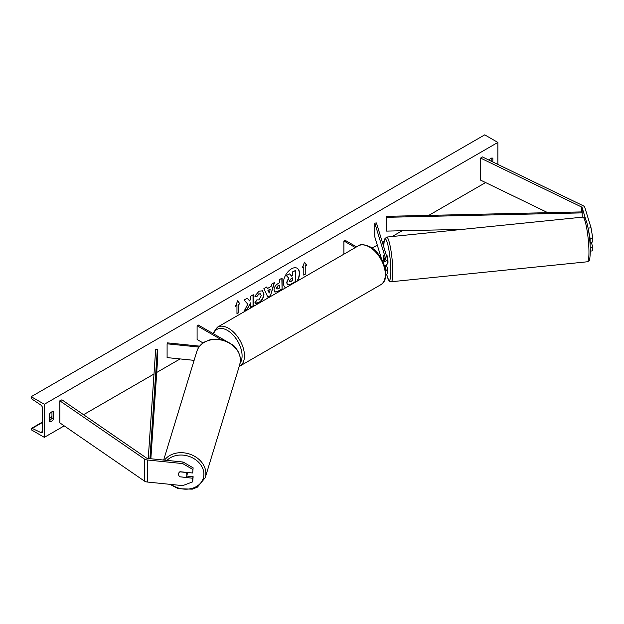 <?xml version="1.0" encoding="UTF-8"?>
<svg xmlns="http://www.w3.org/2000/svg" width="624" height="624" viewBox="0 0 624 624"><rect width="100%" height="100%" fill="white"/><g stroke="black" fill="none" stroke-linecap="round" stroke-linejoin="round"><path stroke-width="0.94" d="M384.844 260.309L383.456 255.754A4.22 0.601 -95.8 0 0 383.198 257.533A4.22 0.601 -95.8 0 0 383.432 260.855M383.011 261.908A5.062 2.925 0 0 0 387.387 259.015A5.062 2.925 0 0 0 387.317 258.508L376.451 222.955L374.79 223.119L374.79 236.902L381.529 258.952M385.593 270.754A5.062 2.925 180 0 0 387.387 268.523A5.062 2.925 180 0 0 387.317 268.016L386.396 265.021M384.524 265.918A5.062 2.925 0 0 0 387.387 263.289L387.387 259.015M382.574 260.957A3.377 1.95 0 0 0 385.702 259.015A3.377 1.95 0 0 0 385.648 258.671L374.79 223.119M384.922 265.793L385.648 268.187A3.377 1.95 180 0 1 385.702 268.523A3.377 1.95 180 0 1 385.375 269.357M385.772 274.934A5.062 2.925 0 0 0 387.387 272.797L387.387 268.523M343.894 254.179L343.894 240.958L345.088 240.271L356.538 246.878M343.894 240.958L355.345 247.572M589.898 241.449L590.14 242.252L592.8 241.987L592.8 238.352L590.14 238.625L590.14 242.252M590.14 238.625L587.543 225.342M585.788 219.586L582.176 207.769A2.699 1.56 0 0 0 581.428 206.942A2.699 1.56 0 0 0 581.256 206.848L480.605 158.09L480.605 180.141L547.786 212.683M588.385 228.088L591.045 227.822L584.836 207.503A5.398 3.12 0 0 0 583.339 205.834A5.398 3.12 0 0 0 582.988 205.655L482.344 156.897L480.605 158.09M590.351 251.105L592.8 250.856L592.8 247.221L591.513 242.993M590.273 247.478L592.8 247.221M591.045 227.822L592.8 238.352M179.993 476.947A4.22 3.393 17 0 1 178.534 474.178A4.22 3.393 17 0 1 178.659 473.374A4.22 3.393 17 0 1 179.993 471.713L192.668 473L193.136 467.836L183.16 462.041L147.966 458.461A2.699 1.56 180 0 1 146.523 458.032A2.699 1.56 180 0 1 146.367 457.93L61.916 399.82L59.842 400.819L59.842 422.869L144.3 480.979A5.398 3.12 180 0 0 144.612 481.182A5.398 3.12 180 0 0 147.498 482.048L182.692 485.628L192.668 481.868L192.668 478.241L180.032 476.814M193.136 467.836L192.668 473M192.668 481.868L193.136 476.705L186.654 476.042M183.16 462.041L182.692 463.577L147.498 459.997A5.398 3.12 180 0 1 144.612 459.131A5.398 3.12 180 0 1 144.3 458.929L59.842 400.819M193.136 476.705L192.668 478.241M182.692 463.577L192.668 469.365M194.111 360.352L167.099 357.607L167.099 343.824L198.955 347.069M231.73 344.331L233.142 345.142A5.062 2.925 180 0 1 234.562 346.757M199.641 346.148L167.396 342.865L167.099 343.824M226.785 341.476L198.292 325.026L197.098 325.712L197.098 339.495L203.073 342.95M197.098 325.712L221.364 339.729M590.031 243.149L591.552 242.993A4.22 0.601 -95.8 0 0 591.747 242.089M387.301 263.827L387.683 263.788A4.22 0.601 -95.8 0 0 387.988 261.986A4.22 0.601 -95.8 0 0 387.59 257.618A4.22 0.601 -95.8 0 0 386.825 255.395L386.373 255.442M383.464 255.778L383.425 255.785A4.22 0.601 -95.8 0 0 383.198 257.533A4.22 0.601 -95.8 0 0 383.425 260.746L383.456 260.848M384.478 259.108L384.439 259.116A4.22 0.601 -95.8 0 1 384.579 260.465M383.425 255.785L384.439 259.116M296.907 281.307A11.388 6.575 120 0 0 297.047 268.187M297.375 281.034A11.388 6.575 120 0 0 297.172 268.25A11.388 6.575 120 0 0 291.478 268.819A11.388 6.575 120 0 0 284.099 278.663A11.388 6.575 120 0 0 285.581 287.843M44.327 404.266L44.327 437.346L31.2 429.764L31.2 429.062A1.521 0.874 60 0 1 31.512 428.368A1.521 0.874 60 0 1 32.183 428.392L40.693 432.479A3.042 1.755 -120 0 0 42.026 432.533A3.042 1.755 -120 0 0 42.658 431.137L42.658 408.541A3.042 1.755 -120 0 0 40.693 404.929L32.183 399.196A1.521 0.874 60 0 1 31.2 397.387L31.2 396.685L44.327 404.266L497.858 142.428L497.858 164.408M44.327 437.346L64.202 425.872M83.546 414.703L153.988 374.026M156.725 372.45L180.141 358.933M372.091 248.11L377.294 245.107M382.333 242.198L383.986 241.238M392.153 236.527L402.168 230.747M428.774 215.381L485.612 182.567M256.87 299.84L258.96 299.926L261.238 295.698L260.497 293.873L258.96 294.029L256.799 296.618L254.81 296.127L259.038 291.197L262.548 290.815L263.968 294.091C263.734 297.742 262.057 300.62 258.929 302.726C257.026 303.74 255.676 303.748 254.881 302.765L257.072 299.988M255.427 303.194L254.881 302.765M274.014 289.926L274.014 289.895C274.193 287.165 275.566 285.051 278.117 283.553L279.427 282.797L279.427 279.646L282.079 278.117L282.079 289.146L277.984 291.509L274.895 292.055L274.014 289.926M247.814 304.184L244.202 311.009L247.338 309.2L250.63 302.827L250.63 307.297L253.274 305.776L253.274 294.746L250.63 296.275L250.63 299.122L249.662 300.932L247.26 298.217L244.078 300.058L247.814 304.184M492.843 161.983L492.843 158.27A4.22 2.434 120 0 0 492.804 158.246A4.22 2.434 120 0 0 490.698 158.457A4.22 2.434 120 0 0 488.959 160.103M53.641 411.848L53.641 419.016A4.22 2.434 -60 0 1 49.382 421.52A4.22 2.434 -60 0 1 49.343 421.496L49.343 414.328A4.22 2.434 -60 0 1 51.488 412.035A4.22 2.434 -60 0 1 53.602 411.824A4.22 2.434 -60 0 1 53.641 411.848L53.563 411.801M305.23 266.042L306.657 265.216L304.512 262.158L302.359 267.696L303.794 266.869L303.794 275.137L305.23 274.31L305.23 266.042L305.23 274.31M235.529 306.283L237.674 300.745L239.827 303.802L238.391 304.629L238.391 312.897L236.956 313.724L236.956 305.456L235.529 306.283M267.392 288.553L271.089 286.416L271.768 284.068L274.498 282.493L270.457 295.862L267.922 297.328L263.882 288.623L266.705 286.993L267.392 288.553L266.557 287.079M491.174 161.171L491.174 158.231M51.964 411.801L51.964 418.049A4.22 2.434 -60 0 1 49.343 420.576M31.2 396.685L484.731 134.846L497.858 142.428M51.964 418.049L53.641 419.016M287.469 284.669L286.619 282.555L288.592 278.023L286.307 275.496L289.606 273.866L291.533 276.097L292.695 275.426L292.695 272.08L295.347 270.551L295.347 281.596L290.823 284.209L287.68 284.794M289.606 273.866L286.307 275.496M291.377 275.909L292.453 275.285L292.453 271.939L295.347 270.551M287.485 284.684L286.861 282.695L288.826 278.164L286.549 275.629M304.988 274.17L303.794 274.864M302.5 267.337L303.794 266.869M304.988 265.902L306.657 265.216M306.423 265.075L304.457 262.291M237.627 300.877L239.827 303.802M239.585 303.662L238.391 304.629M238.15 304.489L238.391 312.897M236.956 313.451L238.15 312.757M235.661 305.932L236.956 305.456M247.182 298.264L249.662 300.932M250.63 307.024L253.274 305.776M253.032 305.635L253.032 294.887M244.413 310.612L247.104 309.059L250.63 302.827M281.837 278.257L282.079 289.146M281.837 289.006L277.742 291.369L274.778 291.985M279.427 285.191L278.171 285.917L276.658 288.226L276.978 289.06L279.427 288.101L279.193 285.051L277.937 285.776L276.424 288.085L276.869 288.974M262.423 290.753L263.726 293.951C263.492 297.601 261.815 300.479 258.695 302.585L255.31 303.124M260.372 293.81L258.718 293.896L256.799 296.618M256.565 296.478L254.842 296.057M274.154 282.688L270.457 295.862M270.215 295.721L267.821 297.11M270.278 289.247L267.914 290.339L269.209 292.984L270.278 289.247L268.148 290.48L269.209 292.984M289.528 280.995L290.963 281.479L292.695 280.48L292.695 277.828L290.948 278.834L289.528 280.964L289.809 281.713M289.708 281.627L292.695 280.48M292.453 280.34L292.453 277.961M186.724 475.839A4.22 3.393 -163 0 0 186.849 475.028A4.22 3.393 -163 0 0 185.578 472.415L179.806 471.83A4.22 3.393 -163 0 0 178.659 473.374A4.22 3.393 -163 0 0 178.534 474.178A4.22 3.393 -163 0 0 179.806 476.791L185.578 477.376A4.22 3.393 -163 0 0 186.724 475.839L187.489 473.343A4.22 3.393 -163 0 0 187.606 472.532A4.22 3.393 -163 0 0 187.606 472.485M582.176 207.769L582.176 211.903L386.537 216.341L386.599 231.098L386.537 216.341M462.376 229.382L386.599 231.098M582.176 211.903L582.239 217.175M582.239 212.878L386.599 217.316M148.247 458.492L155.649 349.643L157.334 349.682L157.334 363.464L150.852 458.757M149.924 458.663L157.334 349.682M385.648 258.671L385.648 259.35M385.648 268.187L385.648 268.858M581.256 206.848L581.256 211.926M147.498 459.997L147.498 482.048M144.3 458.929L144.3 480.979M380.663 284.794A22.448 12.964 -120 0 0 384.103 266.807A22.448 12.964 -120 0 0 369.439 247.026A22.448 12.964 -120 0 0 358.215 245.911L217.378 327.218A22.448 12.964 60 0 1 228.602 328.333A22.448 12.964 60 0 1 243.266 348.114A22.448 12.964 60 0 1 239.827 366.101L380.663 284.794C391.568 279.131 383.62 254.023 370.282 246.94C364.315 244.319 360.29 243.976 358.215 245.911M240.139 363.145A20.764 11.989 -120 0 0 227.409 330.4A20.764 11.989 -120 0 0 213.525 333.824M588.955 252.221A22.448 3.182 -95.8 0 0 586.841 228.969A22.448 3.182 -95.8 0 0 582.785 217.121C585.85 218.143 584.704 217.534 586.599 221.777C588.884 230.116 590.132 239.944 590.351 251.261C589.664 263.952 589.126 260.068 587.332 261.784A22.448 3.182 -95.8 0 0 588.955 252.221M582.785 217.121L386.646 237.089A22.448 3.182 84.2 0 1 390.694 248.937A22.448 3.182 84.2 0 1 392.816 272.189A22.448 3.182 84.2 0 1 391.193 281.752L587.332 261.784M386.646 274.318A20.764 2.941 -95.8 0 0 390.858 271.393A20.764 2.941 -95.8 0 0 387.387 243.095A20.764 2.941 -95.8 0 0 383.659 246.542M40.693 432.479L42.65 431.348M32.183 428.392L42.658 422.347M49.343 418.486L51.964 416.972M166.975 460.395A20.764 16.692 17 0 1 189.821 456.651A20.764 16.692 17 0 1 203.9 474.193A20.764 16.692 17 0 1 192.629 488.194A20.764 16.692 17 0 1 171.249 484.466M169.806 484.318L178.363 488.725L192.332 489.154L197.395 487.133L205.218 477.703A22.448 18.049 -163 0 0 205.85 473.398A22.448 18.049 -163 0 0 189.392 453.999A22.448 18.049 -163 0 0 164.518 460.145M163.66 460.06L196.864 351.351A22.448 18.049 17 0 1 220.99 339.979A22.448 18.049 17 0 1 240.435 360.157A22.448 18.049 17 0 1 239.803 364.463L205.218 477.703M239.203 366.428L239.827 366.101M212.854 333.434L217.378 327.218M386.646 237.089L384.47 239.148L383.635 246.457M386.623 274.342L388.627 280.129L389.626 281.299L391.193 281.752M51.964 416.559L49.343 418.072M42.658 421.933L31.512 428.368M196.864 351.351C198.151 347.326 200.756 344.183 204.688 341.929L209.742 339.901C214.289 338.762 218.946 338.91 223.712 340.33C234.148 344.066 239.725 350.618 240.466 359.993L239.803 364.463"/></g></svg>
